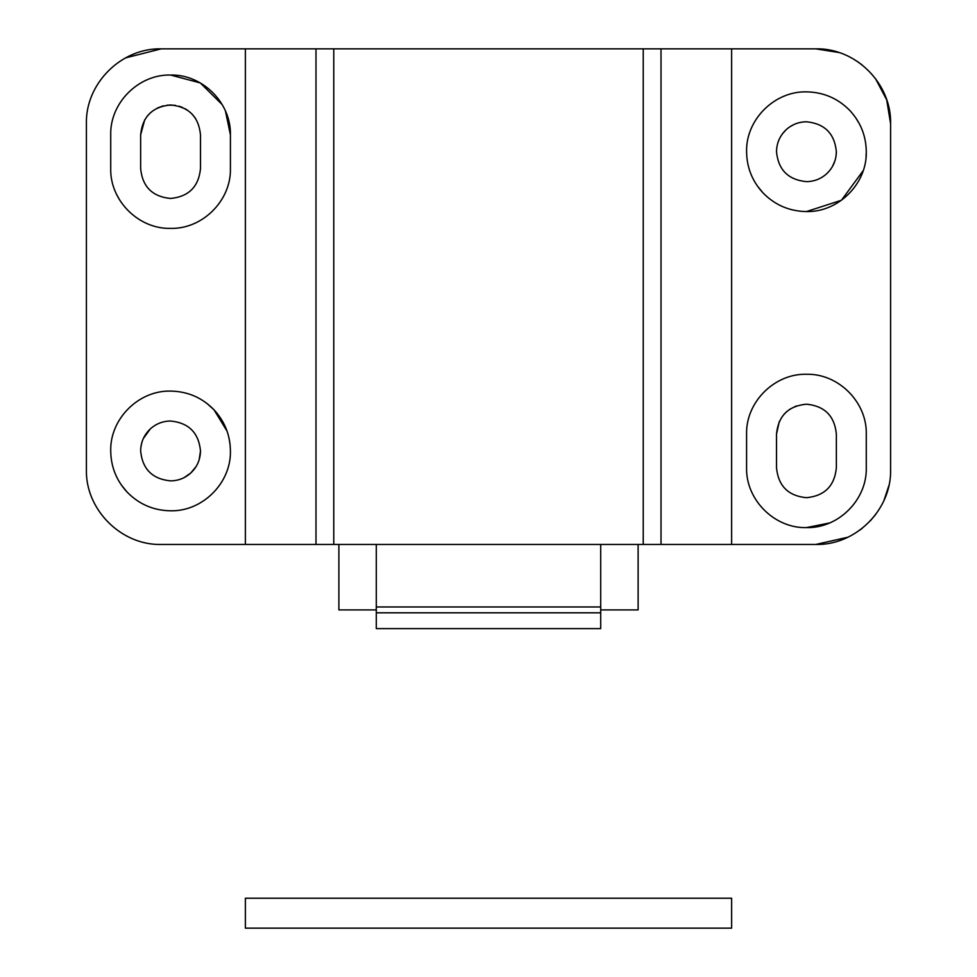 <?xml version="1.0" encoding="UTF-8"?>
<svg xmlns="http://www.w3.org/2000/svg" width="977" height="977" viewBox="0 0 977 977"><rect width="100%" height="100%" fill="white"/><g stroke="black" fill="none" stroke-linecap="round" stroke-linejoin="round"><path stroke-width="1.47" d="M544.604 898.229L488.5 898.229M245.374 928.15L731.626 928.15L731.626 898.229L245.374 898.229L245.374 928.15M227.03 431.101L213.975 409.754L206.745 403.269M229.925 443.302L228.801 437.122M121.417 485.093L127.157 492.139C139.076 504.303 153.548 510.519 170.56 510.788C202.544 511.618 231.231 482.919 230.413 450.947C230.206 435.107 224.722 421.38 213.975 409.754C202.056 397.59 187.584 391.374 170.56 391.093C138.587 390.275 109.9 418.962 110.719 450.947C110.926 466.774 116.41 480.513 127.157 492.139C139.076 504.303 153.548 510.519 170.56 510.788C202.544 511.618 231.231 482.919 230.413 450.947M170.56 480.867C178.29 480.769 185.019 478.144 190.784 473.002C197.098 467.006 200.334 459.654 200.493 450.947C198.71 432.762 188.744 422.797 170.56 421.026C162.841 421.111 156.112 423.737 150.348 428.879C144.022 434.875 140.786 442.227 140.639 450.947C142.41 469.119 152.388 479.096 170.56 480.867M866.025 157.297L866.281 151.716C866.074 135.876 860.59 122.149 849.843 110.511C837.924 98.359 823.452 92.143 806.44 91.862C774.456 91.044 745.769 119.731 746.587 151.716C746.794 167.543 752.278 181.27 763.025 192.909C774.944 205.06 789.416 211.288 806.44 211.557L841.417 200.273L863.204 170.657M859.381 123.81L855.571 117.558M757.297 185.862L763.025 192.909C774.944 205.06 789.416 211.288 806.44 211.557C838.413 212.388 867.1 183.688 866.281 151.716M806.44 181.637C814.159 181.539 820.888 178.913 826.652 173.772C832.978 167.775 836.214 160.423 836.361 151.716C834.59 133.531 824.612 123.566 806.44 121.783C798.71 121.881 791.981 124.506 786.216 129.648C779.902 135.644 776.666 142.996 776.507 151.716C778.29 169.888 788.256 179.866 806.44 181.637C814.159 181.539 820.888 178.913 826.652 173.772M849.843 110.511C837.924 98.359 823.452 92.143 806.44 91.862C774.456 91.044 745.769 119.731 746.587 151.716M832.465 166.456L834.981 160.68M835.982 156.454L836.361 151.716M802.667 122.027L799.101 122.699M793.886 124.543L789.697 126.9M786.216 129.648L782.455 133.812M184.226 477.57L190.784 473.002L196.047 466.64M199.161 459.764L200.493 450.947M150.348 428.879L143.363 438.49M142.031 441.934L141.054 446.013M847.853 537.228L815.783 544.458C855.754 545.484 891.622 509.615 890.597 469.644L890.536 472.709M888.862 485.63L884.026 500.297M875.929 514.134L870.275 520.912M862.312 528.227L859.626 530.267M875.441 78.526L886.701 99.849L890.597 123.664C891.622 83.68 855.754 47.824 815.783 48.85L838.901 52.514M856.817 61.111L862.093 64.909M125.593 57.875L161.217 48.85C121.246 47.824 85.378 83.68 86.403 123.664L86.403 469.644C85.378 509.615 121.246 545.484 161.217 544.458C121.246 545.484 85.378 509.615 86.403 469.644M315.986 544.458L315.986 48.85L333.768 48.85L333.768 544.458L161.217 544.458M643.232 544.458L643.232 48.85L661.014 48.85L661.014 544.458L333.768 544.458M815.783 544.458L731.626 544.458L731.626 48.85L661.014 48.85M731.626 544.458L661.014 544.458M315.986 48.85L245.374 48.85L245.374 544.458M643.232 48.85L333.768 48.85M222.194 104.612L200.322 82.947L170.56 75.034C202.544 74.203 231.231 102.903 230.413 134.875L225.443 110.999M117.069 195.363L120.342 201.091M140.639 168.545C142.41 186.717 152.388 196.695 170.56 198.465C188.744 196.695 198.71 186.717 200.493 168.545L200.493 134.875C198.71 116.703 188.744 106.725 170.56 104.954C152.388 106.725 142.41 116.703 140.639 134.875L140.639 168.545M230.413 134.875L230.413 168.545C231.231 200.517 202.544 229.216 170.56 228.386C138.587 229.216 109.9 200.517 110.719 168.545L110.719 134.875C109.9 102.903 138.587 74.203 170.56 75.034M806.44 527.617C838.413 528.447 867.1 499.76 866.281 467.775L866.281 434.118C867.1 402.133 838.413 373.446 806.44 374.264C774.456 373.446 745.769 402.133 746.587 434.118L746.587 467.775C745.769 499.76 774.456 528.447 806.44 527.617L829.632 522.939M836.361 434.106C834.59 415.933 824.612 405.968 806.44 404.185C788.256 405.968 778.29 415.933 776.507 434.106L776.507 467.775C778.29 485.948 788.256 495.925 806.44 497.696C824.612 495.925 834.59 485.948 836.361 467.775L836.361 434.106M890.597 123.664L890.597 469.644M161.217 48.85L245.374 48.85M731.626 48.85L815.783 48.85M796.365 405.931L789.526 409.424M786.632 411.683L784.03 414.272M779.316 421.466L776.507 434.106M195.461 118.278L191.932 113.93M187.56 110.254L184.934 108.63M182.516 107.446L179.133 106.212M175.249 105.321L167.409 105.125M163.147 105.895L157.407 108.007M150.446 112.734L146.929 116.532M144.694 119.841L140.639 134.875M170.56 198.465C188.744 196.695 198.71 186.717 200.493 168.545M638.115 544.458L638.115 609.917L600.708 609.917L600.708 628.614L376.292 628.614L376.292 609.917L338.885 609.917L338.885 544.458M376.292 609.917L376.292 544.458L376.292 606.961L600.708 606.961L600.708 544.458L600.708 609.917M600.708 612.811L376.292 612.811"/></g></svg>
